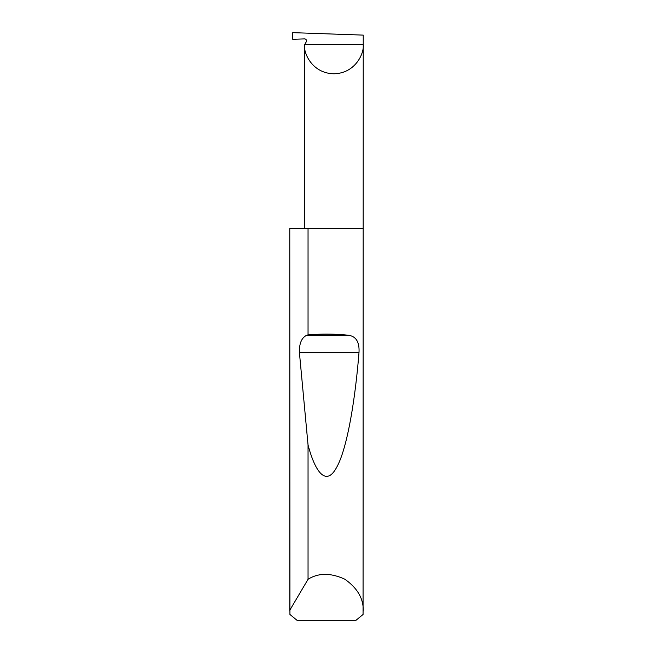 <?xml version="1.0" encoding="UTF-8"?>
<svg xmlns="http://www.w3.org/2000/svg" width="653" height="653" viewBox="0 0 653 653"><rect width="100%" height="100%" fill="white"/><g stroke="black" fill="none" stroke-linecap="round" stroke-linejoin="round"><path stroke-width="0.98" d="M304.502 228.55L304.502 44.404C303.319 52.991 312.134 73.373 333.863 73.773C355.599 73.373 364.415 52.991 363.231 44.404L363.068 614.473L355.918 620.35L297.082 620.35L289.932 614.473L289.777 228.55L289.777 610.261L308.045 579.284C318.452 572.771 330.712 572.746 344.825 579.211C357.501 588.157 363.631 598.777 363.231 611.045M308.045 334.891C321.709 333.765 334.997 333.863 347.918 335.193C355.95 336.083 359.64 341.911 358.987 352.677C355.003 402.101 346.8 449.582 336.63 467.368C326.516 486.33 315.57 473.539 308.045 444.962L299.425 352.677C299.139 343.421 301.637 337.593 306.918 335.193L308.045 334.891L308.045 228.55L363.231 228.55M308.045 579.284L308.045 444.962M292.748 32.65L363.231 35.115L363.231 44.404L304.78 44.404L306.265 41.841A1.959 1.959 0 0 0 304.502 38.902L292.748 39.311L292.748 32.65M289.769 611.045L289.777 610.261M308.045 228.55L289.777 228.55M306.918 335.193L347.918 335.193M299.425 352.677L358.987 352.677"/></g></svg>
